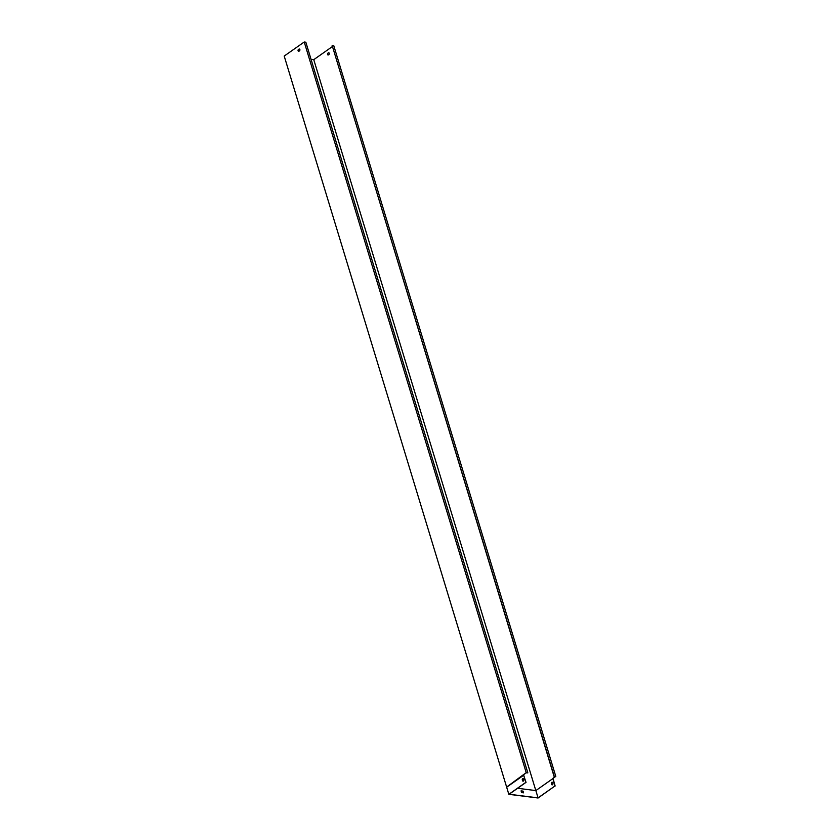 <?xml version="1.0" encoding="UTF-8"?>
<svg xmlns="http://www.w3.org/2000/svg" width="840" height="840" viewBox="0 0 840 840"><rect width="100%" height="100%" fill="white"/><g stroke="black" fill="none" stroke-linecap="round" stroke-linejoin="round"><path stroke-width="1.26" d="M506.709 787.322L284.204 56.07L304.227 42L526.229 772.706L523.414 774.69L526.039 782.355L509.135 794.241L538.073 797.874L535.846 790.577L517.608 788.288M506.363 787.279L523.414 774.69M298.988 49.119L298.442 49.497A0.977 0.683 -82.8 0 0 298.967 51.219L299.512 50.841A0.977 0.683 -82.8 0 0 298.988 49.119L298.599 49.518A0.977 0.683 -82.8 0 0 298.662 51.335M304.227 42L305.844 42.2L527.846 772.905L526.239 772.832L523.572 774.711M523.11 781.2A0.977 0.683 97.2 0 1 522.669 780.696L522.448 779.961A0.977 0.683 97.2 0 1 523.12 778.544M508.83 794.325L525.882 782.334L523.719 775.215L506.667 787.196L508.83 794.325L538.083 798L554.977 785.988L538.073 797.874M522.291 779.94L522.512 780.675A0.977 0.683 -82.8 0 0 523.782 779.783L523.562 779.048A0.977 0.683 -82.8 0 0 522.291 779.94L522.448 779.961M555.797 776.423L552.815 778.386L555.492 776.506L554.179 776.212L555.797 776.423L333.784 45.717L332.168 45.507L554.179 776.212M311.042 59.325L313.761 59.661L535.826 790.577M313.761 59.661L535.763 790.367L313.761 59.661L332.325 46.61M554.033 776.318L332.168 45.507M328.85 52.721A0.977 0.683 -82.8 0 0 328.556 52.836L328.01 53.214A0.977 0.683 -82.8 0 0 328.062 55.03M553.004 778.995L552.972 778.407M527.846 772.905L526.229 772.706M328.398 52.815L327.852 53.193A0.977 0.683 -82.8 0 0 328.367 54.915L328.913 54.537A0.977 0.683 -82.8 0 0 328.398 52.815L328.556 52.836M552.815 778.386L554.977 785.988M521.598 792.593L521.073 790.871L523.047 791.112L523.572 792.834L521.598 792.593M523.383 792.813L522.9 791.217L521.115 790.997M555.135 786.009L553.13 778.911M535.846 790.577L552.762 778.691M551.376 783.594A0.977 0.683 97.2 0 1 552.647 782.702L552.877 783.437A0.977 0.683 97.2 0 1 551.597 784.329L551.376 783.594L551.754 784.35A0.977 0.683 -82.8 0 0 552.195 784.854M552.216 782.198A0.977 0.683 -82.8 0 0 551.534 783.615"/></g></svg>
